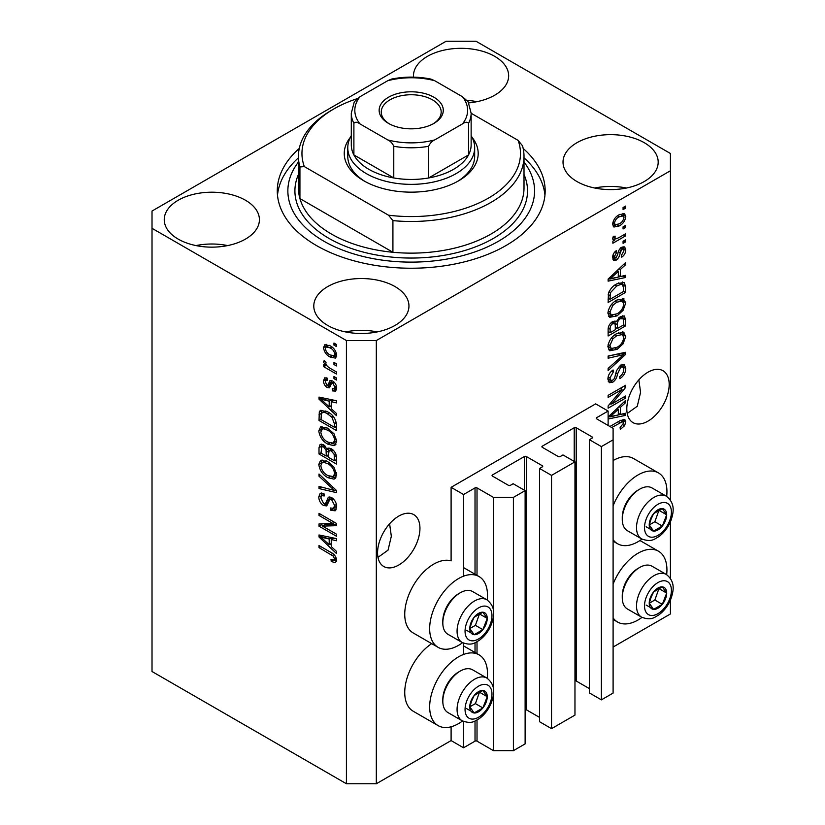 <?xml version="1.0" encoding="UTF-8"?>
<svg xmlns="http://www.w3.org/2000/svg" width="825" height="825" viewBox="0 0 825 825"><rect width="100%" height="100%" fill="white"/><g stroke="black" fill="none" stroke-linecap="round" stroke-linejoin="round"><path stroke-width="1.24" d="M608.118 411.056L595.65 403.868L451.1 487.327L463.557 494.515L475.025 487.905A1.413 0.815 0 0 1 477.015 487.905L493.463 497.392L513.408 497.392L525.123 490.638L513.16 483.728L510.417 485.306A1.413 0.815 0 0 1 508.417 485.306L492.473 476.097L492.473 474.952L524.37 456.534A1.413 0.815 0 0 1 526.36 456.534L542.314 465.743A1.413 0.815 0 0 1 542.726 466.321A1.413 0.815 0 0 1 542.314 466.888L539.571 468.476L551.533 475.386L574.963 461.856L563.001 454.946L560.257 456.534A1.413 0.815 0 0 1 558.267 456.534L542.314 447.325L542.314 446.17L574.221 427.752A1.413 0.815 0 0 1 576.211 427.752L592.164 436.961A1.413 0.815 0 0 1 592.577 437.539A1.413 0.815 0 0 1 592.164 438.116L589.421 439.694L601.384 446.603L613.099 439.838L613.099 428.33L596.65 418.832L596.65 417.677L608.118 411.056L608.118 425.452M596.65 417.677A1.413 0.815 0 0 0 596.238 418.254A1.413 0.815 0 0 0 596.65 418.832M589.421 439.694L589.421 692.948L601.384 699.858L613.099 693.093L613.099 439.838M601.384 699.858L601.384 446.603M574.963 680.78A1.413 0.815 0 0 1 576.211 681.007L589.421 688.638M542.314 446.17A1.413 0.815 0 0 0 541.901 446.748A1.413 0.815 0 0 0 542.314 447.325M539.571 468.476L539.571 721.731L551.533 728.64L574.963 715.11L574.963 461.856M551.533 728.64L551.533 475.386M525.123 709.562A1.413 0.815 0 0 1 526.36 709.789L539.571 717.41M492.473 474.952A1.413 0.815 0 0 0 492.061 475.53A1.413 0.815 0 0 0 492.473 476.097M376.324 783.75L376.324 340.55L670.426 170.754L670.426 153.491L476.015 41.25L446.108 41.25L152.017 211.045L152.017 671.509L346.418 783.75L376.324 783.75L451.1 740.582L463.557 747.78L475.025 741.159A1.413 0.815 0 0 1 477.015 741.159L493.463 750.657L513.408 750.657L525.123 743.892L525.123 490.638M513.408 750.657L513.408 497.392M493.463 750.657L493.463 694.433M493.463 689.009L493.463 616.162M493.463 610.737L493.463 497.392M463.557 747.78L463.557 721.473M463.557 654.452L463.557 643.191M463.557 576.18L463.557 494.515M451.1 740.582L451.1 726.784M462.547 642.716A40.889 23.605 -60 0 1 458.576 645.325A40.889 23.605 -60 0 1 438.127 647.347L413.212 632.961A40.889 23.605 -60 0 1 406.942 600.198A40.889 23.605 -60 0 1 433.651 564.166A40.889 23.605 -60 0 1 451.1 560.856L451.1 487.327M377.984 557.36L388.049 550.141L391.328 536.281L389.617 523.772M377.572 552.802A29.958 17.294 120 0 0 383.78 566.507A29.958 17.294 120 0 0 406.869 558.484A29.958 17.294 120 0 0 419.946 528.33A29.958 17.294 120 0 0 413.738 514.614A29.958 17.294 120 0 0 390.648 522.648A29.958 17.294 120 0 0 377.572 552.802M627.217 413.469L637.282 406.24L640.571 392.38L638.859 379.871M626.804 408.901A29.958 17.294 120 0 0 633.012 422.617A29.958 17.294 120 0 0 656.102 414.593A29.958 17.294 120 0 0 669.178 384.44A29.958 17.294 120 0 0 662.97 370.724A29.958 17.294 120 0 0 639.88 378.747A29.958 17.294 120 0 0 626.804 408.901M468.703 102.898A47.582 27.473 0 0 0 508.654 75.787A47.582 27.473 0 0 0 494.711 56.358A47.582 27.473 0 0 0 442.86 50.408A47.582 27.473 0 0 0 413.48 75.787A47.582 27.473 0 0 0 413.542 77.138M476.922 101.681A47.582 27.473 0 0 0 467.094 100.341M245.479 200.248A47.582 27.473 0 0 0 193.617 194.298A47.582 27.473 0 0 0 164.247 219.677A47.582 27.473 0 0 0 178.19 239.106A47.582 27.473 0 0 0 230.041 245.056A47.582 27.473 0 0 0 259.411 219.677A47.582 27.473 0 0 0 245.479 200.248M227.69 245.582A47.582 27.473 0 0 0 195.968 245.582M395.02 286.584A47.582 27.473 0 0 0 343.159 280.634A47.582 27.473 0 0 0 313.789 306.013A47.582 27.473 0 0 0 327.721 325.442A47.582 27.473 0 0 0 379.582 331.392A47.582 27.473 0 0 0 408.952 306.013A47.582 27.473 0 0 0 395.02 286.584M377.231 331.918A47.582 27.473 0 0 0 345.51 331.918M644.253 142.694A47.582 27.473 0 0 0 592.402 136.744A47.582 27.473 0 0 0 563.021 162.123A47.582 27.473 0 0 0 576.964 181.552A47.582 27.473 0 0 0 628.815 187.502A47.582 27.473 0 0 0 658.185 162.123A47.582 27.473 0 0 0 644.253 142.694M626.464 188.017A47.582 27.473 0 0 0 594.743 188.017M487.214 678.274A40.889 23.605 120 0 0 479.016 654.813A40.889 23.605 120 0 0 458.576 656.834A40.889 23.605 120 0 0 431.867 692.866A40.889 23.605 120 0 0 438.127 725.629A40.889 23.605 120 0 0 458.576 723.597A40.889 23.605 120 0 0 462.547 720.988M438.127 647.347A40.889 23.605 -60 0 1 431.867 614.584A40.889 23.605 -60 0 1 458.576 578.552A40.889 23.605 -60 0 1 479.016 576.531A40.889 23.605 -60 0 1 487.214 599.992M613.099 584.09A40.889 23.605 -60 0 1 638.024 553.235A40.889 23.605 -60 0 1 658.463 551.203A40.889 23.605 -60 0 1 666.662 574.664M641.994 617.389A40.889 23.605 -60 0 1 638.024 619.998A40.889 23.605 -60 0 1 617.574 622.019A40.889 23.605 -60 0 1 613.099 617.925M666.662 496.382A40.889 23.605 120 0 0 658.463 472.921A40.889 23.605 120 0 0 638.024 474.952A40.889 23.605 120 0 0 613.099 505.808M613.099 539.643A40.889 23.605 120 0 0 617.574 543.747A40.889 23.605 120 0 0 638.024 541.716A40.889 23.605 120 0 0 641.994 539.107M299.269 148.448A133.939 77.333 0 0 0 277.282 190.905A133.939 77.333 0 0 0 316.511 245.582A133.939 77.333 0 0 0 462.474 262.34A133.939 77.333 0 0 0 545.16 190.905A133.939 77.333 0 0 0 523.174 148.448M611.676 404.033L625.556 396.021L625.556 398.114L608.118 408.179L608.118 405.952L622.019 389.431L608.118 397.454L608.118 395.361L625.556 385.285L625.556 387.533L611.676 404.033L610.366 403.281M620.709 365.073L624.339 364.66L625.783 368.476C625.556 372.848 623.597 376.231 619.895 378.623L619.668 376.654C622.225 374.911 623.587 372.518 623.752 369.476L622.813 366.888L620.761 367.135L617.461 374.065C616.997 377.613 615.398 380.346 612.666 382.274L609.273 382.697L607.891 379.18C608.046 375.262 609.788 372.188 613.099 369.982L613.326 371.951L609.923 377.933L610.778 380.377L612.707 380.15L614.481 378.469L616.543 370.58L620.709 365.073M608.118 356.039L625.556 352.306L625.556 354.472L608.118 370.569L608.118 368.414L623.525 354.678L608.118 358.215L608.118 356.039M623.123 331.98L625.783 336.363L623.05 343.881L617.069 349.377L609.737 350.769L607.891 346.686C608.788 340.704 611.779 336.322 616.852 333.548L624.009 332.341M623.123 298.485L625.783 302.878L623.05 310.396L617.069 315.892L609.737 317.285L607.891 313.201C608.788 307.209 611.779 302.837 616.852 300.052L624.009 298.856M620.348 276.571L625.556 275.323L625.556 277.499L608.118 281.139L608.118 279.097L625.556 262.587L625.556 264.763L620.348 269.528L620.348 276.571L618.307 275.395M623.071 207.508L625.556 206.075L625.556 208.168L623.071 209.602L623.071 207.508M613.099 647.048L670.426 613.955L670.426 600.043M670.426 578.346L670.426 521.761M670.426 500.063L670.426 170.754M658.463 472.921L633.538 458.535A40.889 23.605 120 0 0 613.099 460.556M431.712 643.644A40.889 23.605 120 0 0 406.581 679.728A40.889 23.605 120 0 0 413.212 711.232L438.127 725.629M619.09 214.789L624.504 213.634L625.783 216.542C625.113 220.894 622.927 224.029 619.214 225.957L613.934 227.03L612.645 224.122C613.284 219.832 615.44 216.717 619.09 214.789M623.071 226.875L625.556 225.431L625.556 227.525L623.071 228.968L623.071 226.875M618.987 237.6L625.556 233.805L625.556 235.898L612.872 243.231L612.872 241.137L614.893 239.962L613.13 239.807L612.645 238.786L613.326 236.424L615.141 236.167L614.914 237.713L616.388 238.724L618.987 237.6M612.903 237.249L616.388 238.724M623.071 241.261L625.556 239.828L625.556 241.921L623.071 243.354L623.071 241.261M621.699 247.294L624.638 246.892L625.783 249.872C625.649 252.904 624.298 255.348 621.71 257.225L621.483 255.265L623.978 250.779L623.349 249.047L622.009 249.202L620.153 252.728C619.843 255.812 618.554 258.277 616.265 260.102L613.728 260.422L612.645 257.555C612.686 254.729 613.893 252.44 616.275 250.687L616.502 252.646L614.46 256.431L616.007 258.163L617.791 254.121C618.1 251.13 619.4 248.851 621.699 247.294M612.542 256.822L616.007 258.163M616.739 283.903L624.102 282.356L625.556 286.471L625.556 292.411L608.118 302.486L608.438 293.411C610.263 288.884 613.027 285.718 616.739 283.903M620.441 316.563L624.339 315.954L625.556 319.698L625.556 325.896L608.118 335.971L608.118 329.732C608.128 326.329 609.592 323.647 612.501 321.668L616.162 321.802L620.441 316.563M615.584 321.296L614.831 321.038M608.118 416.976L625.556 400.465L625.556 402.641L620.348 407.406L620.348 414.449L625.556 413.201L625.556 415.377L608.118 419.017M609.923 426.494L619.957 420.709L624.783 419.42L625.783 421.895L624.556 425.752L620.348 429.371L620.122 427.412L623.752 422.978L622.432 421.647L611.738 427.546M623.174 419.296L623.174 421.719L620.39 420.461M322.565 526.133L336.445 534.157L336.445 536.25L319.007 526.175L319.007 523.947L332.908 523.473L319.007 515.45L319.007 513.356L336.445 523.432L336.445 525.669L322.565 526.133L325.05 524.7L336.445 524.318M331.598 497.599C334.888 499.878 336.579 502.972 336.672 506.88L335.115 510.809L330.784 510.221L330.557 507.994L333.465 508.344L334.641 505.519L331.65 499.723L329.835 499.486L326.721 505.9L323.555 505.519C320.482 503.446 318.893 500.579 318.78 496.918L320.224 493.247L323.988 493.732L324.215 495.959L321.698 495.629L320.812 498.022L323.596 503.446L325.37 503.817L328.422 497.166L331.598 497.599M319.007 474.035L336.445 490.452L336.445 492.608L319.007 488.565L319.007 486.41L334.414 490.463L319.007 476.2L319.007 474.035M336.672 474.767L334.909 478.748L333.939 479.129L327.958 477.716C322.771 474.952 319.708 470.528 318.78 464.423L320.616 460.36L327.742 461.629L334.012 467.301L336.672 474.767M336.672 441.282L334.909 445.263L333.939 445.634L327.958 444.221C322.771 441.468 319.708 437.033 318.78 430.928L320.616 426.876L327.742 428.144L334.012 433.806L336.672 441.282M333.96 362.392L336.445 363.835L336.445 365.929L333.96 364.485L333.96 362.392M329.969 345.706C333.754 347.614 335.992 350.78 336.672 355.204L335.373 358.091L330.103 357.029C326.38 355.111 324.194 351.976 323.534 347.614L324.833 344.737L329.969 345.706M336.672 560.288L335.445 562.722L331.238 561.495L331.011 559.268L334.156 560.134L334.641 559.02L333.321 556.174L319.007 547.625L319.007 545.542L330.846 552.379C334.146 553.874 336.084 556.514 336.672 560.288M152.017 228.308L346.418 340.55L376.324 340.55M346.418 783.75L346.418 340.55M331.238 408.695L336.445 413.459L336.445 415.635L319.007 399.135L319.007 397.093L336.445 400.723L336.445 402.899L331.238 401.651L331.238 408.695M332.578 380.964C335.218 382.707 336.579 385.151 336.672 388.276L335.589 391.132L332.599 390.916L332.372 388.688L334.187 388.864L334.868 387.09L332.898 383.233L331.743 383.048L329.464 387.781L327.154 387.513C324.772 385.863 323.565 383.615 323.534 380.779L324.658 377.84L327.164 378.097L327.381 380.315L325.906 380.191L325.349 381.748L326.896 385.265L327.948 385.213L330.01 380.521L332.578 380.964M326.896 385.265L330.443 383.78L331.619 380.511M333.96 376.52L336.445 377.963L336.445 380.057L333.96 378.613L333.96 376.52M329.866 368.146L336.445 371.941L336.445 374.034L323.761 366.713L323.761 364.619L325.782 365.784L323.534 362.02L324.215 360.432L326.03 362.268L325.803 363.557L327.278 366.279L329.866 368.146M333.96 343.035L336.445 344.479L336.445 346.572L333.96 345.128L333.96 343.035M327.628 411.85C332.795 414.48 335.734 418.729 336.445 424.607L336.445 430.547L319.007 420.482L319.327 411.778L320.451 410.355L327.628 411.85M331.33 448.79C334.713 450.914 336.425 453.925 336.445 457.834L336.445 464.042L319.007 453.967L319.007 447.717L320.152 444.355L323.39 444.727L327.051 449.089L327.803 448.202L331.33 448.79M331.238 546.573L336.445 551.337L336.445 553.513L319.007 537.013L319.007 534.971L336.445 538.601L336.445 540.777L331.238 539.529L331.238 546.573M336.59 561.278L334.001 560.206M333.413 560.237L331.238 561.495M336.301 558.051L334.641 559.02M334.723 555.359L333.321 556.174M320.812 546.583L319.007 547.625M331.238 406.911L330.412 406.127M322.204 398.362L321.492 397.691L319.007 399.135M336.445 400.868L333.733 400.218L331.238 401.651M331.691 401.393L331.691 399.733L329.196 401.167L320.822 399.156L329.196 406.828L329.196 401.167M331.238 405.653L329.196 406.828M322.967 397.918L320.822 399.156M336.476 389.885L335.084 389.472L332.599 390.916M335.084 389.472L334.981 388.4M336.425 386.183L334.868 387.09M334.362 382.387L332.898 383.233M333.816 381.851L331.743 383.048M330.423 386.42L329.649 386.069L327.154 387.513M329.649 386.069L328.309 385.048M326.061 380.108L326.03 379.335L323.534 380.779M326.03 379.335L326.215 377.767M329.392 383.831L330.443 383.78L329.392 383.831M335.765 377.572L333.96 378.613M325.576 365.671L323.761 366.713M326.473 365.392L325.782 365.784M324.968 361.195L323.534 362.02M335.765 344.087L333.96 345.128M336.353 356.978L333.403 356.029M332.124 355.864L330.103 357.029M326.081 347.047L326.03 346.17L323.534 347.614M326.03 346.17L326.349 344.386M329.309 345.345L326.143 347.005L325.349 348.717C325.999 351.656 327.587 353.729 330.093 354.936L334.053 355.823L334.868 354.1C334.197 351.151 332.609 349.078 330.093 347.872L326.143 347.005M334.053 355.823L336.621 354.338M331.794 346.892L330.093 347.872M336.404 353.213L334.868 354.1M335.765 363.443L333.96 364.485M336.445 427.67L335.084 426.886M321.038 419.296L319.007 420.482M321.492 413.356L321.812 410.345L319.327 411.778M325.865 410.933L321.389 413.377L321.038 419.564L334.414 427.278L334.414 423.689L331.867 417.192L327.608 413.933C324.978 412.129 322.905 411.943 321.389 413.377M336.445 426.102L334.414 427.278M329.34 412.933L327.608 413.933M333.238 416.398L331.867 417.192M336.301 422.596L334.414 423.689M335.682 444.634L333.939 445.634M335.94 444.283L331.753 443.468M329.928 443.077L327.958 444.221M321.286 430.052L321.265 429.495L318.78 430.928M321.265 429.495L322.049 426.442M323.751 428.804L326.236 427.36L322.193 429.113L320.812 432.094C321.564 436.796 323.957 440.148 327.979 442.148L333.248 443.097L334.641 440.117C333.908 435.528 331.588 432.228 327.69 430.207L323.751 428.804L322.193 429.113M333.248 443.097L336.662 440.746M329.412 429.206L327.69 430.207M336.435 439.075L334.641 440.117M336.445 461.165L335.084 460.381M328.288 456.452L326.937 455.668M321.038 452.791L319.007 453.967M321.492 446.83L321.75 444.108M329.01 447.954L327.051 449.089M331.733 449.027L329.082 450.543L328.288 457.236L334.414 460.773L334.187 454.462L331.341 450.883L329.082 450.543M328.742 450.924L328.443 448.284M321.038 453.049L326.257 456.06L326.081 450.202L323.678 446.985L321.709 446.655L321.038 453.049M328.288 454.884L326.257 456.06M325.153 446.129L323.678 446.985M328.577 448.769L326.081 450.202M336.445 459.587L334.414 460.773M332.96 449.945L331.341 450.883M335.692 453.595L334.187 454.462M336.26 455.544L334.414 456.617M335.682 478.118L333.939 479.129M335.94 477.778L331.753 476.953M329.928 476.572L327.958 477.716M321.286 463.537L321.265 462.98L318.78 464.423M321.265 462.98L322.049 459.927M323.751 462.289L326.236 460.855L324.689 461.165L322.193 462.608L320.812 465.578C321.564 470.281 323.957 473.632 327.979 475.633L333.248 476.582L334.641 473.602C333.908 469.023 331.588 465.713 327.69 463.691L323.751 462.289L322.193 462.608M333.248 476.582L336.662 474.241M329.412 462.701L327.69 463.691M336.435 472.56L334.641 473.602M336.445 490.597L334.837 490.215M324.101 487.73L321.492 487.121L319.007 488.565M335.682 489.73L334.414 490.463M320.43 475.375L319.007 476.2M336.126 509.716L333.279 508.778L330.784 510.221M333.465 508.344L336.652 506.199M336.425 504.488L334.641 505.519M333.218 498.816L331.65 499.723M327.7 504.714L326.05 504.085L323.555 505.519M326.05 504.085L325.504 503.735M321.286 496.011L318.78 496.918M321.265 495.474L321.719 492.958M329.918 496.867L327.855 502.373L325.37 503.817M329.814 496.928L327.432 498.3M323.235 525.742L321.492 524.741L319.007 526.175M321.492 524.741L321.492 523.865M334.723 522.431L332.908 523.473M320.812 514.398L319.007 515.45M331.238 544.789L330.412 544.005M322.204 536.24L321.492 535.569L319.007 537.013M336.445 538.746L333.733 538.096L331.238 539.529M331.691 539.272L331.691 537.611L329.196 539.045L320.822 537.034L329.196 544.706L329.196 539.045M331.238 543.531L329.196 544.706M322.967 535.796L320.822 537.034M623.752 207.116L625.556 208.168M622.978 213.314L623.298 215.098L625.783 216.542M623.298 215.098L623.246 215.954M617.203 224.792L619.214 225.957M615.914 224.967L612.965 225.916M612.893 222.234L614.46 223.132L615.223 224.73L619.214 223.874C621.772 222.637 623.36 220.523 623.978 217.532L623.195 215.923L620.039 214.273M612.697 223.276L615.223 224.73M617.502 215.82L619.214 216.81C616.657 218.037 615.068 220.151 614.46 223.132M623.195 215.923L619.214 216.81M623.752 226.483L625.556 227.525M623.752 234.857L625.556 235.898M615.605 238.765L614.212 239.57M612.655 238.662L614.893 239.962M613.192 236.713L614.914 237.713M623.752 240.869L625.556 241.921M623.071 246.716L623.298 248.438L625.783 249.872M623.298 248.438L623.277 249.006M620.369 248.253L622.009 249.202M619.338 249.47L620.854 250.346M614.646 258.039L613.769 258.668L616.265 260.102M613.769 258.668L612.82 259.091M614.976 251.769L616.502 252.646M612.893 255.523L614.46 256.431M623.071 275.921L625.556 277.499M623.071 276.055L618.307 277.056L618.307 271.404L609.933 279.067L618.307 277.066M616.388 277.458L612.449 278.272M609.592 278.871L608.118 279.18M624.133 263.938L625.556 264.763M619.028 268.764L620.348 269.528M617.853 269.878L617.853 271.136M608.819 278.427L609.933 279.067M617.028 270.662L618.307 271.404M622.535 281.964L623.071 285.037L625.556 286.471M623.525 291.235L625.556 292.411M609.469 298.825L608.118 299.609M608.118 298.042L610.149 299.217L623.525 291.493L623.525 287.904L622.473 284.563L618.698 282.892M608.231 294.566L610.149 295.68L610.149 299.217M609.005 291.772L610.5 292.627L610.149 295.68M614.986 285.007L616.718 286.007L610.5 292.627M618.564 282.954L620.977 284.347L616.718 286.007M622.473 284.563L620.977 284.347M621.73 309.633L623.05 310.396M615.141 314.779L617.069 315.892M612.758 315.397L608.675 316.305M622.545 298.372L623.298 301.434L625.783 302.878M623.298 301.434L623.277 301.971M608.149 310.973L609.923 312.005L611.284 315.057L617.1 313.778C620.854 311.747 623.071 308.509 623.752 304.074L622.37 301.063L618.358 299.269M607.901 312.716L611.284 315.057M611.48 304.538L612.862 305.332L609.923 312.005M615.089 301.187L616.801 302.177L612.862 305.332M622.37 301.063L616.801 302.177M622.751 315.697L623.071 318.522M623.525 324.72L625.556 325.896M616.729 328.123L615.368 328.907M609.469 332.31L608.118 333.094M615.068 321.173L614.914 323.493M615.368 327.339L617.399 328.515L623.525 324.988L623.298 318.935L620.142 316.748M608.118 331.526L610.149 332.702L615.368 329.691L615.202 324.039L612.129 321.812M611.16 322.657L612.789 323.596C610.758 325.04 609.881 326.937 610.149 329.278L610.149 332.702M615.202 324.039L612.789 323.596M618.833 317.707L620.452 318.646C618.265 320.131 617.255 322.132 617.399 324.658L617.399 328.515M623.298 318.935L620.452 318.646M621.73 343.128L623.05 343.881M615.141 348.263L617.069 349.377M612.758 348.882L608.675 349.79M622.545 331.867L623.298 334.929L625.783 336.363M623.298 334.929L623.277 335.455M608.149 344.468L609.923 345.489L611.284 348.542L617.1 347.273C620.854 345.232 623.071 341.993 623.752 337.559L622.37 334.558L618.358 332.753M607.901 346.201L611.284 348.542M611.48 338.023L612.862 338.817L609.923 345.489M615.089 334.682L616.801 335.662L612.862 338.817M622.37 334.558L616.801 335.662M623.071 352.842L625.556 354.472M623.071 353.028L622.143 353.884M621.07 353.265L623.525 354.678M621.029 353.244L608.118 356.214M622.834 364.341L623.298 367.043L625.783 368.476M622.813 366.888L620.204 365.382M619.173 366.218L620.761 367.135M610.83 380.407L610.17 380.83L612.666 382.274M610.17 380.83L608.283 381.542M611.696 371.002L613.326 371.951M608.138 376.901L609.923 377.933M607.901 378.593L610.778 380.377M623.752 397.062L625.556 398.114M610.995 403.642L609.18 404.693M620.204 388.379L622.019 389.431M623.618 386.409L625.556 387.533M622.029 387.327L620.833 388.74M623.071 413.799L625.556 415.377M623.071 413.944L618.307 414.934L618.307 409.282L609.933 416.945L618.307 414.944M616.388 415.336L612.449 416.151M609.592 416.749L608.118 417.058M624.133 401.816L625.556 402.641M619.028 406.642L620.348 407.406M617.853 407.756L617.853 409.014M618.307 413.273L620.348 414.449M608.819 416.305L609.933 416.945M617.028 408.54L618.307 409.282M623.102 424.906L624.556 425.752M620.709 420.296L623.205 421.73M623.298 420.451L625.783 421.895M650.409 597.455A12.334 7.126 120 0 0 649.234 603.158A12.334 7.126 120 0 0 653.596 609.366A12.334 7.126 120 0 0 662.32 604.333A12.334 7.126 120 0 0 666.683 593.092A12.334 7.126 120 0 0 662.32 586.884A12.334 7.126 120 0 0 653.596 591.917A12.334 7.126 120 0 0 650.409 597.455M651.08 597.352L649.234 603.158L653.596 609.366L662.32 604.333L666.683 593.092L662.32 586.884L653.596 591.917L651.08 597.352M622.267 597.661L622.267 595.712A22.275 12.86 -60 0 1 624.381 585.399A22.275 12.86 -60 0 1 638.024 568.425L639.715 567.445A24.678 14.242 120 0 0 624.607 586.245A24.678 14.242 120 0 0 622.267 597.661A24.678 14.242 120 0 0 627.382 608.963L641.633 617.193A24.678 14.242 -60 0 1 638.859 594.474A24.678 14.242 -60 0 1 666.311 574.458L652.049 566.228A24.678 14.242 120 0 0 639.715 567.445M649.275 603.23L654.844 600.012L658.989 588.462M646.119 605.055L653.596 609.366M654.844 600.012L662.32 604.333M659.206 588.772L666.683 593.092M470.962 701.054A12.334 7.126 120 0 0 469.786 706.767A12.334 7.126 120 0 0 474.148 712.975A12.334 7.126 120 0 0 482.873 707.933A12.334 7.126 120 0 0 487.235 696.692A12.334 7.126 120 0 0 482.873 690.484A12.334 7.126 120 0 0 474.148 695.527A12.334 7.126 120 0 0 470.962 701.054M471.632 700.951L469.786 706.767L474.148 712.975L482.873 707.933L487.235 696.692L482.873 690.484L474.148 695.527L471.632 700.951M442.819 701.271L442.819 699.311A22.275 12.86 -60 0 1 444.933 688.999A22.275 12.86 -60 0 1 458.576 672.024L460.267 671.055A24.678 14.242 120 0 0 445.16 689.844A24.678 14.242 120 0 0 442.819 701.271A24.678 14.242 120 0 0 447.934 712.563L462.186 720.792A24.678 14.242 -60 0 1 459.412 698.074A24.678 14.242 -60 0 1 486.863 678.057L472.601 669.828A24.678 14.242 120 0 0 460.267 671.055M469.827 706.829L475.396 703.622L479.542 692.062M466.672 708.654L474.148 712.975M475.396 703.622L482.873 707.933M479.758 692.381L487.235 696.692M470.962 622.772A12.334 7.126 120 0 0 469.786 628.485A12.334 7.126 120 0 0 474.148 634.693A12.334 7.126 120 0 0 482.873 629.65A12.334 7.126 120 0 0 487.235 618.41A12.334 7.126 120 0 0 482.873 612.212A12.334 7.126 120 0 0 474.148 617.244A12.334 7.126 120 0 0 470.962 622.772M471.632 622.669L469.786 628.485L474.148 634.693L482.873 629.65L487.235 618.41L482.873 612.212L474.148 617.244L471.632 622.669M442.819 622.988L442.819 621.029A22.275 12.86 -60 0 1 444.933 610.717A22.275 12.86 -60 0 1 458.576 593.752L460.267 592.773A24.678 14.242 120 0 0 445.16 611.562A24.678 14.242 120 0 0 442.819 622.988A24.678 14.242 120 0 0 447.934 634.281L462.186 642.51A24.678 14.242 -60 0 1 459.412 619.802A24.678 14.242 -60 0 1 486.863 599.775L472.601 591.546A24.678 14.242 120 0 0 460.267 592.773M469.827 628.557L475.396 625.34L479.542 613.79M466.672 630.372L474.148 634.693M475.396 625.34L482.873 629.65M479.758 614.099L487.235 618.41M650.409 519.173A12.334 7.126 120 0 0 649.234 524.886A12.334 7.126 120 0 0 653.596 531.083A12.334 7.126 120 0 0 662.32 526.051A12.334 7.126 120 0 0 666.683 514.81A12.334 7.126 120 0 0 662.32 508.602A12.334 7.126 120 0 0 653.596 513.645A12.334 7.126 120 0 0 650.409 519.173M651.08 519.069L649.234 524.886L653.596 531.083L662.32 526.051L666.683 514.81L662.32 508.602L653.596 513.645L651.08 519.069M622.267 519.389L622.267 517.43A22.275 12.86 -60 0 1 624.381 507.117A22.275 12.86 -60 0 1 638.024 490.143L639.715 489.163A24.678 14.242 120 0 0 624.607 507.963A24.678 14.242 120 0 0 622.267 519.389A24.678 14.242 120 0 0 627.382 530.681L641.633 538.911A24.678 14.242 -60 0 1 638.859 516.192A24.678 14.242 -60 0 1 666.311 496.176L652.049 487.946A24.678 14.242 120 0 0 639.715 489.163M649.275 524.947L654.844 521.73L658.989 510.18M646.119 526.773L653.596 531.083M654.844 521.73L662.32 526.051M659.206 510.489L666.683 514.81M472.034 137.301A66.969 38.662 180 0 1 458.576 180.83A66.969 38.662 180 0 1 363.866 180.83L363.866 180.83A66.969 38.662 180 0 1 350.398 137.301M471.137 135.692A63.443 36.63 180 0 1 474.664 147.727A63.443 36.63 180 0 1 435.497 181.572A63.443 36.63 180 0 1 366.362 173.632A63.443 36.63 180 0 1 347.779 147.727L347.779 156.368A63.443 36.63 0 0 0 365.145 181.541M298.433 156.368L298.433 188.017A112.788 65.123 0 0 0 299.929 198.588A112.788 65.123 0 0 0 331.464 234.073A112.788 65.123 0 0 0 392.917 252.275L299.929 198.588L299.929 166.939A112.788 65.123 180 0 1 298.433 156.368A112.788 65.123 180 0 1 331.464 110.323L333.96 108.879A109.261 63.082 0 0 0 304.343 166.609L299.929 166.939M298.433 162.051A123.368 71.228 0 0 0 323.988 241.261A123.368 71.228 0 0 0 480.996 249.635A123.368 71.228 0 0 0 524.009 162.051M524.009 157.833A133.939 77.333 180 0 1 544.954 195.216M392.917 220.615L388.493 215.191A109.261 63.082 0 0 0 518.1 140.363L522.514 145.798A112.788 65.123 180 0 1 524.009 156.368A112.788 65.123 180 0 1 392.917 220.615L392.917 252.275A112.788 65.123 0 0 0 524.009 188.017L524.009 156.368M518.1 140.363L471.137 113.252M357.091 98.691A109.261 63.082 0 0 0 333.96 108.879M388.493 215.191L304.343 166.609M277.489 195.216A133.939 77.333 180 0 1 298.433 157.833M457.298 181.541A63.443 36.63 0 0 0 474.664 156.368L474.664 147.727M388.534 123.41L388.534 123.41A32.072 18.521 180 0 1 388.534 97.226A32.072 18.521 180 0 1 433.898 97.226A32.072 18.521 180 0 1 433.898 123.41A32.072 18.521 180 0 1 388.534 123.41M433.125 123.843A29.958 17.294 0 0 0 441.179 112.045A29.958 17.294 0 0 0 432.403 99.815A29.958 17.294 0 0 0 399.754 96.061A29.958 17.294 0 0 0 381.263 112.045A29.958 17.294 0 0 0 389.307 123.843M359.958 123.894C357.256 121.945 355.235 121.739 353.894 123.265A59.916 34.598 180 0 1 351.295 113.2L351.295 144.849A59.916 34.598 0 0 0 353.894 154.925A59.916 34.598 0 0 0 368.847 169.311A59.916 34.598 0 0 0 393.772 177.953A59.916 34.598 0 0 0 428.67 177.953A59.916 34.598 0 0 0 468.538 154.925A59.916 34.598 0 0 0 471.137 144.849L471.137 113.2A59.916 34.598 180 0 1 468.538 123.265C467.198 121.739 465.176 121.956 462.485 123.894A56.399 32.557 0 0 0 462.485 96.742L434.723 80.726A56.399 32.557 0 0 0 387.709 80.726L359.958 96.742A56.399 32.557 0 0 0 359.958 123.894L387.709 139.91A56.399 32.557 0 0 0 434.723 139.91L462.485 123.894M353.894 123.265L353.894 154.925L393.772 177.953L393.772 146.293C392.422 143.21 390.4 141.085 387.709 139.91M347.779 147.727A63.443 36.63 180 0 1 351.295 135.692M434.723 139.91C432.032 141.085 430.011 143.21 428.67 146.293L428.67 177.953L468.538 154.925L468.538 123.265M387.709 80.726L391.555 79.076C404.662 76.457 417.77 76.457 430.877 79.076L434.723 80.726M462.485 96.742L468.115 101.753L471.137 113.2M351.295 113.2L354.317 101.753L359.958 96.742M592.164 438.116L592.164 436.961M576.211 681.007L576.211 427.752M574.221 461.423L574.221 427.752M542.314 466.888L542.314 465.743M526.36 709.789L526.36 456.534M524.37 490.205L524.37 456.534M477.015 741.159L477.015 720.039M477.015 653.658L477.015 641.757M477.015 575.376L477.015 487.905M475.025 741.159L475.025 721.019M475.025 652.503L475.025 642.737M475.025 574.221L475.025 487.905M332.692 553.565L330.98 554.544M326.782 398.712L324.4 400.084M331.165 381.851L328.68 383.285M321.358 413.438L319.007 414.8M321.492 446.284L319.007 447.717M328.659 450.976L326.257 452.368M333.011 487.214L331.66 487.988M329.02 499.847L326.525 501.28M326.782 536.59L324.4 537.962M618.389 251.708L620.153 252.728M612.294 275.148L613.522 275.849M623.071 318.264L625.556 319.698M608.211 328.154L610.149 329.278M614.914 323.214L617.399 324.658M618.276 353.946L620.771 355.389M615.914 373.178L617.461 374.065M612.294 413.026L613.522 413.727M618.286 421.678L620.091 422.72M646.305 597.083A19.037 10.993 120 0 0 651.234 615.471A19.037 10.993 120 0 0 669.611 599.167A19.037 10.993 120 0 0 664.692 580.779A19.037 10.993 120 0 0 646.305 597.083M466.857 700.693A19.037 10.993 120 0 0 471.787 719.07A19.037 10.993 120 0 0 490.163 702.766A19.037 10.993 120 0 0 485.244 684.389A19.037 10.993 120 0 0 466.857 700.693M466.857 622.411A19.037 10.993 120 0 0 471.787 640.798A19.037 10.993 120 0 0 490.163 624.494A19.037 10.993 120 0 0 485.244 606.107A19.037 10.993 120 0 0 466.857 622.411M646.305 518.801A19.037 10.993 120 0 0 651.234 537.188A19.037 10.993 120 0 0 669.611 520.884A19.037 10.993 120 0 0 664.692 502.497A19.037 10.993 120 0 0 646.305 518.801M524.009 174.498A116.315 67.155 180 0 1 468.621 249.305A116.315 67.155 180 0 1 328.969 238.384A116.315 67.155 180 0 1 298.433 174.498M428.67 146.293A59.916 34.598 180 0 1 393.772 146.293M463.557 645.882L479.016 654.813M639.963 540.519L658.463 551.203M613.099 541.159L617.574 543.747M613.099 619.441L617.574 622.019M463.557 567.6L479.016 576.531M334.156 560.134L336.652 558.69M334.187 388.864L336.683 387.42M325.906 380.191L327.288 379.397M327.752 385.378L330.248 383.934M321.709 446.655L324.204 445.222M329.835 499.486L332.331 498.042M321.698 495.629L324.194 494.196M623.349 249.047L620.854 247.603M641.633 617.193C651.637 620.864 654.277 617.306 658.618 615.079C664.063 611.119 668.147 605.725 670.89 598.909C673.53 591.02 675.747 581.914 666.311 574.458M462.186 720.792C472.189 724.463 474.829 720.906 479.17 718.688C484.615 714.718 488.699 709.335 491.442 702.508C494.082 694.619 496.299 685.523 486.863 678.057M462.186 642.51C472.189 646.192 474.829 642.634 479.17 640.406C484.615 636.446 488.699 631.053 491.442 624.226C494.082 616.347 496.299 607.241 486.863 599.775M641.633 538.911C651.637 542.582 654.277 539.024 658.618 536.797C664.063 532.837 668.147 527.443 670.89 520.627C673.53 512.737 675.747 503.642 666.311 496.176"/></g></svg>
